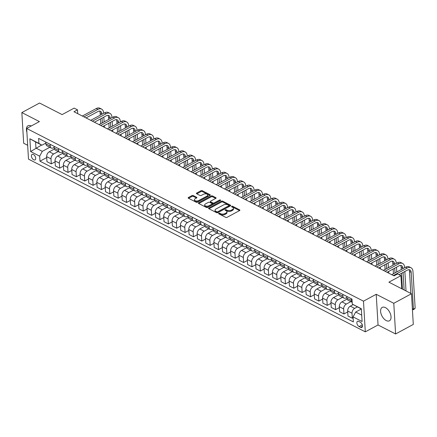 <?xml version="1.0" encoding="UTF-8"?>
<svg xmlns="http://www.w3.org/2000/svg" width="437" height="437" viewBox="0 0 437 437"><rect width="100%" height="100%" fill="white"/><g stroke="black" fill="none" stroke-linecap="round" stroke-linejoin="round"><path stroke-width="0.66" d="M218.779 213.283A0.672 0.35 -3.4 0 0 218.571 213.556A0.672 0.35 -3.4 0 0 218.751 213.78L225.732 217.358A0.956 0.503 -3.4 0 0 227.082 217.32L239.585 210.574A0.956 0.503 -3.4 0 0 239.886 210.181A0.956 0.503 -3.4 0 0 239.623 209.858L232.648 206.28A0.672 0.35 -3.4 0 0 231.703 206.308A0.672 0.35 -3.4 0 0 231.495 206.586A0.672 0.35 -3.4 0 0 231.676 206.81L232.577 207.269A3.064 1.606 -3.4 0 1 233.413 208.291A3.064 1.606 -3.4 0 1 232.457 209.547L231.413 210.11A3.064 1.606 -3.4 0 1 227.093 210.23L226.186 209.771A0.672 0.35 -3.4 0 0 225.241 209.798A0.672 0.35 -3.4 0 0 225.033 210.071A0.672 0.35 -3.4 0 0 225.213 210.295L226.115 210.754A3.064 1.606 -3.4 0 1 226.95 211.776A3.064 1.606 -3.4 0 1 225.995 213.032L224.951 213.595A3.064 1.606 -3.4 0 1 220.63 213.72L219.724 213.256A0.672 0.35 -3.4 0 0 218.779 213.283M386.21 320.556A7.604 4.299 -118.3 0 0 389.438 320.785A7.604 4.299 -118.3 0 0 390.607 314.427A7.604 4.299 -118.3 0 0 385.445 307.621A7.604 4.299 -118.3 0 0 382.217 307.397A7.604 4.299 -118.3 0 0 381.042 313.755A7.604 4.299 -118.3 0 0 386.21 320.556M33.72 159.8A3.119 1.764 -118.3 0 0 35.042 159.893A3.119 1.764 -118.3 0 0 35.523 157.287A3.119 1.764 -118.3 0 0 33.403 154.496A3.119 1.764 -118.3 0 0 32.081 154.403A3.119 1.764 -118.3 0 0 31.601 157.009A3.119 1.764 -118.3 0 0 33.72 159.8M193.301 195.574A0.956 0.503 -3.4 0 0 191.947 195.612L188.44 197.502A0.956 0.503 -3.4 0 0 188.139 197.895A0.956 0.503 -3.4 0 0 188.402 198.218L196.147 202.189A0.956 0.503 -3.4 0 0 197.502 202.151L210.006 195.405A0.956 0.503 -3.4 0 0 210.306 195.011A0.956 0.503 -3.4 0 0 210.044 194.694L202.298 190.718A0.956 0.503 -3.4 0 0 200.944 190.756L196.705 193.045A0.956 0.503 -3.4 0 0 196.41 193.438A0.956 0.503 -3.4 0 0 196.672 193.755L199.988 195.454A0.956 0.503 -3.4 0 0 201.337 195.415L203.44 194.285A2.562 1.344 -3.4 0 1 206.171 193.902A2.562 1.344 -3.4 0 1 207.75 195.033A2.562 1.344 -3.4 0 1 206.952 196.087L198.72 200.528A2.562 1.344 -3.4 0 1 195.989 200.911A2.562 1.344 -3.4 0 1 194.405 199.78A2.562 1.344 -3.4 0 1 195.208 198.726L196.579 197.983A0.956 0.503 -3.4 0 0 196.874 197.59A0.956 0.503 -3.4 0 0 196.617 197.273L193.301 195.574L193.351 196.404A0.956 0.503 -3.4 0 0 191.996 196.442L188.56 198.294M393.781 303.294L376.219 294.292L378.043 324.97L395.6 333.972L393.781 303.294L411.474 293.751L388.897 282.171L400.931 275.681L397.583 273.966L394.048 275.873L73.962 111.735L77.496 109.829L74.153 108.114L62.12 114.603L39.543 103.028L21.85 112.577L23.674 143.249L27.668 145.303M376.219 294.292L363.48 301.164L26.668 128.456L39.412 121.579L21.85 112.577M208.859 207.974A0.956 0.503 -3.4 0 0 208.564 208.367A0.956 0.503 -3.4 0 0 208.82 208.689L216.572 212.661A0.956 0.503 -3.4 0 0 217.921 212.622L230.425 205.876A0.956 0.503 -3.4 0 0 230.725 205.483A0.956 0.503 -3.4 0 0 230.463 205.166L222.717 201.189A0.956 0.503 -3.4 0 0 221.368 201.228L208.859 207.974L208.902 208.728M206.362 207.422L198.611 203.451A0.956 0.503 -3.4 0 1 198.349 203.134A0.956 0.503 -3.4 0 1 198.649 202.741L211.153 195.995A0.956 0.503 -3.4 0 1 212.508 195.956L215.823 197.655A0.956 0.503 -3.4 0 1 216.086 197.972A0.956 0.503 -3.4 0 1 215.785 198.365L210.71 201.102A0.956 0.503 -3.4 0 0 210.416 201.495A0.956 0.503 -3.4 0 0 210.672 201.812L212.874 202.943A0.956 0.503 -3.4 0 0 214.228 202.905L219.505 200.053A0.672 0.35 -3.4 0 1 220.221 199.955A0.672 0.35 -3.4 0 1 220.636 200.25A0.672 0.35 -3.4 0 1 220.423 200.528L207.712 207.389A0.956 0.503 -3.4 0 1 206.362 207.422M411.474 293.751L413.298 324.423L395.6 333.972M360.252 322.178L358.782 321.424A3.021 1.71 -118.3 0 0 357.499 321.332A3.021 1.71 -118.3 0 0 357.034 323.861A3.021 1.71 -118.3 0 0 359.088 326.565L360.558 327.318A3.021 1.71 -118.3 0 0 361.841 327.411A3.021 1.71 -118.3 0 0 362.306 324.882A3.021 1.71 -118.3 0 0 360.252 322.178M363.48 301.164L365.299 331.841L28.492 159.128L26.668 128.456M352.304 304.119L361.333 308.746L362.093 321.517L353.063 316.885L355.696 312.04L361.35 308.992L352.304 304.119L352.009 299.099L38.609 138.392L38.909 143.412L41.936 145.199L35.583 141.943L35.943 148.077L42.302 151.333L49.818 147.28M46.71 157.555L39.964 161.193L353.358 321.9L353.063 316.885M39.964 161.193L39.669 156.178L30.634 151.546L29.874 138.78L38.909 143.412M378.043 324.97L365.299 331.841M77.726 113.669L77.496 109.829M401.707 288.742L400.931 275.681M355.696 312.04L361.716 315.126M41.597 145.024L30.634 151.546M55.067 161.843L51.298 163.88L46.95 161.646L46.655 156.632A3.9 2.485 -62.9 0 1 49.288 151.786L54.423 149.017M51.298 163.88L50.998 158.86A3.9 2.485 -62.9 0 1 53.636 154.021L58.176 151.568M63.431 166.131L59.661 168.169L55.313 165.934L55.013 160.92A3.9 2.485 -62.9 0 1 57.646 156.075L62.786 153.305M59.661 168.169L59.361 163.148A3.9 2.485 -62.9 0 1 61.994 158.309L66.539 155.856M71.794 170.419L68.025 172.451L63.676 170.222L63.376 165.208A3.9 2.485 -62.9 0 1 66.009 160.363L71.149 157.593M68.025 172.451L67.724 167.437A3.9 2.485 -62.9 0 1 70.357 162.591L74.902 160.144M80.157 174.707L76.382 176.739L72.034 174.51L71.739 169.496A3.9 2.485 -62.9 0 1 74.372 164.651L79.507 161.881M76.382 176.739L76.087 171.725A3.9 2.485 -62.9 0 1 78.72 166.879L83.265 164.432M88.514 178.995L84.745 181.027L80.397 178.799L80.097 173.784A3.9 2.485 -62.9 0 1 82.735 168.939L87.87 166.169M84.745 181.027L84.445 176.013A3.9 2.485 -62.9 0 1 87.083 171.167L91.623 168.72M96.877 183.283L93.108 185.315L88.76 183.087L88.46 178.072A3.9 2.485 -62.9 0 1 91.093 173.227L96.233 170.457M93.108 185.315L92.808 180.301A3.9 2.485 -62.9 0 1 95.441 175.456L99.986 173.008M105.241 187.571L101.471 189.603L97.123 187.375L96.823 182.36A3.9 2.485 -62.9 0 1 99.456 177.515L104.596 174.745M101.471 189.603L101.171 184.589A3.9 2.485 -62.9 0 1 103.804 179.744L108.349 177.296M113.604 191.859L109.829 193.891L105.481 191.663L105.186 186.648A3.9 2.485 -62.9 0 1 107.819 181.803L112.954 179.033M109.829 193.891L109.534 188.877A3.9 2.485 -62.9 0 1 112.167 184.032L116.712 181.584M121.961 196.147L118.192 198.18L113.844 195.951L113.544 190.936A3.9 2.485 -62.9 0 1 116.182 186.091L121.317 183.322M118.192 198.18L117.892 193.165A3.9 2.485 -62.9 0 1 120.53 188.32L125.069 185.872M130.324 200.436L126.555 202.468L122.207 200.239L121.907 195.224A3.9 2.485 -62.9 0 1 124.54 190.379L129.68 187.61M126.555 202.468L126.255 197.453A3.9 2.485 -62.9 0 1 128.888 192.608L133.432 190.155M138.687 204.724L134.918 206.756L130.57 204.527L130.27 199.512A3.9 2.485 -62.9 0 1 132.903 194.667L138.043 191.898M134.918 206.756L134.618 201.741A3.9 2.485 -62.9 0 1 137.251 196.896L141.796 194.443M147.05 209.012L143.276 211.044L138.928 208.815L138.633 203.8A3.9 2.485 -62.9 0 1 141.266 198.955L146.4 196.186M143.276 211.044L142.981 206.029A3.9 2.485 -62.9 0 1 145.614 201.184L150.159 198.731M155.408 213.3L151.639 215.332L147.291 213.103L146.99 208.088A3.9 2.485 -62.9 0 1 149.629 203.243L154.764 200.468M151.639 215.332L151.339 210.317A3.9 2.485 -62.9 0 1 153.977 205.472L158.516 203.019M163.771 217.588L160.002 219.62L155.654 217.391L155.353 212.371A3.9 2.485 -62.9 0 1 157.986 207.531L163.127 204.756M160.002 219.62L159.702 214.605A3.9 2.485 -62.9 0 1 162.335 209.76L166.879 207.307M172.134 221.87L168.365 223.908L164.017 221.679L163.717 216.659A3.9 2.485 -62.9 0 1 166.35 211.819L171.49 209.044M168.365 223.908L168.065 218.893A3.9 2.485 -62.9 0 1 170.698 214.048L175.242 211.595M180.492 226.158L176.723 228.196L172.375 225.967L172.08 220.947A3.9 2.485 -62.9 0 1 174.713 216.107L179.847 213.332M176.723 228.196L176.428 223.181A3.9 2.485 -62.9 0 1 179.061 218.336L183.6 215.883M188.855 230.446L185.086 232.484L180.738 230.255L180.437 225.235A3.9 2.485 -62.9 0 1 183.076 220.395L188.21 217.621M185.086 232.484L184.785 227.469A3.9 2.485 -62.9 0 1 187.424 222.624L191.963 220.172M197.218 234.735L193.449 236.772L189.101 234.543L188.8 229.523A3.9 2.485 -62.9 0 1 191.433 224.684L196.574 221.909M193.449 236.772L193.149 231.752A3.9 2.485 -62.9 0 1 195.781 226.912L200.326 224.46M205.581 239.023L201.807 241.06L197.464 238.826L197.163 233.811A3.9 2.485 -62.9 0 1 199.796 228.966L204.931 226.197M201.807 241.06L201.512 236.04A3.9 2.485 -62.9 0 1 204.145 231.2L208.689 228.748M213.939 243.311L210.17 245.348L205.822 243.114L205.527 238.099A3.9 2.485 -62.9 0 1 208.159 233.254L213.294 230.485M210.17 245.348L209.875 240.328A3.9 2.485 -62.9 0 1 212.508 235.488L217.047 233.036M222.302 247.599L218.533 249.636L214.185 247.402L213.884 242.388A3.9 2.485 -62.9 0 1 216.523 237.542L221.657 234.773M218.533 249.636L218.232 244.616A3.9 2.485 -62.9 0 1 220.871 239.776L225.41 237.324M230.665 251.887L226.896 253.924L222.548 251.69L222.247 246.676A3.9 2.485 -62.9 0 1 224.88 241.83L230.02 239.061M226.896 253.924L226.595 248.904A3.9 2.485 -62.9 0 1 229.228 244.065L233.773 241.612M239.028 256.175L235.253 258.207L230.905 255.978L230.61 250.964A3.9 2.485 -62.9 0 1 233.243 246.118L238.378 243.349M235.253 258.207L234.959 253.192A3.9 2.485 -62.9 0 1 237.591 248.347L242.136 245.9M247.386 260.463L243.617 262.495L239.268 260.266L238.973 255.252A3.9 2.485 -62.9 0 1 241.606 250.406L246.741 247.637M243.617 262.495L243.322 257.48A3.9 2.485 -62.9 0 1 245.955 252.635L250.494 250.188M255.749 264.751L251.98 266.783L247.632 264.554L247.331 259.54A3.9 2.485 -62.9 0 1 249.969 254.695L255.104 251.925M251.98 266.783L251.679 261.768A3.9 2.485 -62.9 0 1 254.318 256.923L258.857 254.476M264.112 269.039L260.343 271.071L255.995 268.842L255.694 263.828A3.9 2.485 -62.9 0 1 258.327 258.983L263.467 256.213M260.343 271.071L260.042 266.057A3.9 2.485 -62.9 0 1 262.675 261.211L267.22 258.764M272.475 273.327L268.7 275.359L264.352 273.13L264.057 268.116A3.9 2.485 -62.9 0 1 266.69 263.271L271.825 260.501M268.7 275.359L268.405 270.345A3.9 2.485 -62.9 0 1 271.038 265.499L275.583 263.052M280.833 277.615L277.063 279.647L272.715 277.419L272.42 272.404A3.9 2.485 -62.9 0 1 275.053 267.559L280.188 264.789M277.063 279.647L276.768 274.633A3.9 2.485 -62.9 0 1 279.401 269.787L283.941 267.34M289.196 281.903L285.427 283.935L281.078 281.707L280.778 276.692A3.9 2.485 -62.9 0 1 283.416 271.847L288.551 269.077M285.427 283.935L285.126 278.921A3.9 2.485 -62.9 0 1 287.764 274.075L292.304 271.623M297.559 286.191L293.79 288.223L289.441 285.995L289.141 280.98A3.9 2.485 -62.9 0 1 291.774 276.135L296.914 273.365M293.79 288.223L293.489 283.209A3.9 2.485 -62.9 0 1 296.122 278.364L300.667 275.911M305.922 290.479L302.147 292.511L297.799 290.283L297.504 285.268A3.9 2.485 -62.9 0 1 300.137 280.423L305.272 277.653M302.147 292.511L301.852 287.497A3.9 2.485 -62.9 0 1 304.485 282.652L309.03 280.199M314.279 294.767L310.51 296.799L306.162 294.571L305.867 289.556A3.9 2.485 -62.9 0 1 308.5 284.711L313.635 281.936M310.51 296.799L310.215 291.785A3.9 2.485 -62.9 0 1 312.848 286.94L317.388 284.487M322.643 299.055L318.873 301.088L314.525 298.859L314.225 293.844A3.9 2.485 -62.9 0 1 316.863 288.999L321.998 286.224M318.873 301.088L318.573 296.073A3.9 2.485 -62.9 0 1 321.211 291.228L325.751 288.775M331.006 303.338L327.237 305.376L322.888 303.147L322.588 298.127A3.9 2.485 -62.9 0 1 325.221 293.287L330.361 290.512M327.237 305.376L326.936 300.361A3.9 2.485 -62.9 0 1 329.569 295.516L334.114 293.063M339.369 307.626L335.594 309.664L331.246 307.435L330.951 302.415A3.9 2.485 -62.9 0 1 333.584 297.575L338.719 294.8M335.594 309.664L335.299 304.649A3.9 2.485 -62.9 0 1 337.932 299.804L342.477 297.351M347.726 311.914L343.957 313.952L339.609 311.723L339.314 306.703A3.9 2.485 -62.9 0 1 341.947 301.863L347.082 299.088M343.957 313.952L343.662 308.937A3.9 2.485 -62.9 0 1 346.295 304.092L350.835 301.639M353.118 317.808L352.32 318.24L347.972 316.011L347.672 310.991A3.9 2.485 -62.9 0 1 350.31 306.151L353.151 304.616M352.32 318.24L352.02 313.225A3.9 2.485 -62.9 0 1 354.658 308.38L357.335 306.932M346.869 297.45L345.929 297.958A3.9 2.485 -62.9 0 1 343.952 298.11A3.9 2.485 -62.9 0 1 342.903 296.166L342.794 294.38M338.506 293.161L337.566 293.669A3.9 2.485 -62.9 0 1 335.589 293.822A3.9 2.485 -62.9 0 1 334.54 291.878L334.436 290.092M330.148 288.873L329.208 289.381A3.9 2.485 -62.9 0 1 327.231 289.534A3.9 2.485 -62.9 0 1 326.177 287.59L326.073 285.803M321.785 284.585L320.845 285.093A3.9 2.485 -62.9 0 1 318.868 285.246A3.9 2.485 -62.9 0 1 317.819 283.302L317.71 281.515M313.422 280.297L312.482 280.805A3.9 2.485 -62.9 0 1 310.505 280.958A3.9 2.485 -62.9 0 1 309.456 279.014L309.347 277.227M305.059 276.009L304.119 276.517A3.9 2.485 -62.9 0 1 302.147 276.67A3.9 2.485 -62.9 0 1 301.093 274.726L300.989 272.939M296.701 271.721L295.762 272.229A3.9 2.485 -62.9 0 1 293.784 272.382A3.9 2.485 -62.9 0 1 292.73 270.437L292.626 268.651M288.338 267.433L287.399 267.941A3.9 2.485 -62.9 0 1 285.421 268.094A3.9 2.485 -62.9 0 1 284.372 266.155L284.263 264.363M279.975 263.145L279.035 263.653A3.9 2.485 -62.9 0 1 277.058 263.806A3.9 2.485 -62.9 0 1 276.009 261.867L275.9 260.075M271.612 258.857L270.672 259.365A3.9 2.485 -62.9 0 1 268.7 259.518A3.9 2.485 -62.9 0 1 267.646 257.579L267.542 255.787M263.254 254.569L262.315 255.077A3.9 2.485 -62.9 0 1 260.337 255.23A3.9 2.485 -62.9 0 1 259.283 253.291L259.179 251.499M254.891 250.281L253.952 250.789A3.9 2.485 -62.9 0 1 251.974 250.942A3.9 2.485 -62.9 0 1 250.925 249.003L250.816 247.211M246.528 245.993L245.589 246.501A3.9 2.485 -62.9 0 1 243.611 246.659A3.9 2.485 -62.9 0 1 242.562 244.715L242.453 242.923M238.165 241.71L237.225 242.213A3.9 2.485 -62.9 0 1 235.253 242.371A3.9 2.485 -62.9 0 1 234.199 240.426L234.095 238.635M229.807 237.422L228.868 237.925A3.9 2.485 -62.9 0 1 226.89 238.083A3.9 2.485 -62.9 0 1 225.836 236.138L225.732 234.347M221.444 233.134L220.505 233.637A3.9 2.485 -62.9 0 1 218.527 233.795A3.9 2.485 -62.9 0 1 217.479 231.85L217.369 230.059M213.081 228.846L212.142 229.349A3.9 2.485 -62.9 0 1 210.164 229.507A3.9 2.485 -62.9 0 1 209.115 227.562L209.006 225.771M204.718 224.558L203.779 225.066A3.9 2.485 -62.9 0 1 201.807 225.219A3.9 2.485 -62.9 0 1 200.752 223.274L200.649 221.483M196.36 220.27L195.421 220.778A3.9 2.485 -62.9 0 1 193.444 220.931A3.9 2.485 -62.9 0 1 192.389 218.986L192.285 217.2M187.997 215.982L187.058 216.49A3.9 2.485 -62.9 0 1 185.08 216.643A3.9 2.485 -62.9 0 1 184.032 214.698L183.922 212.912M179.634 211.694L178.695 212.202A3.9 2.485 -62.9 0 1 176.717 212.355A3.9 2.485 -62.9 0 1 175.669 210.41L175.559 208.624M171.271 207.406L170.332 207.914A3.9 2.485 -62.9 0 1 168.36 208.067A3.9 2.485 -62.9 0 1 167.305 206.122L167.202 204.336M162.914 203.118L161.974 203.626A3.9 2.485 -62.9 0 1 159.997 203.779A3.9 2.485 -62.9 0 1 158.942 201.834L158.839 200.048M154.551 198.83L153.611 199.338A3.9 2.485 -62.9 0 1 151.634 199.49A3.9 2.485 -62.9 0 1 150.585 197.546L150.475 195.76M146.187 194.541L145.248 195.049A3.9 2.485 -62.9 0 1 143.27 195.202A3.9 2.485 -62.9 0 1 142.222 193.258L142.112 191.472M137.824 190.253L136.885 190.761A3.9 2.485 -62.9 0 1 134.913 190.914A3.9 2.485 -62.9 0 1 133.859 188.97L133.755 187.183M129.467 185.965L128.527 186.473A3.9 2.485 -62.9 0 1 126.55 186.626A3.9 2.485 -62.9 0 1 125.495 184.682L125.392 182.895M121.104 181.677L120.164 182.185A3.9 2.485 -62.9 0 1 118.187 182.338A3.9 2.485 -62.9 0 1 117.138 180.399L117.029 178.607M112.741 177.389L111.801 177.897A3.9 2.485 -62.9 0 1 109.824 178.05A3.9 2.485 -62.9 0 1 108.775 176.111L108.666 174.319M104.377 173.101L103.438 173.609A3.9 2.485 -62.9 0 1 101.466 173.762A3.9 2.485 -62.9 0 1 100.412 171.823L100.308 170.031M96.02 168.813L95.08 169.321A3.9 2.485 -62.9 0 1 93.103 169.474A3.9 2.485 -62.9 0 1 92.049 167.535L91.945 165.743M87.657 164.525L86.717 165.033A3.9 2.485 -62.9 0 1 84.74 165.186A3.9 2.485 -62.9 0 1 83.691 163.247L83.582 161.455M79.294 160.237L78.354 160.745A3.9 2.485 -62.9 0 1 76.377 160.903A3.9 2.485 -62.9 0 1 75.328 158.959L75.219 157.167M70.931 155.954L69.991 156.457A3.9 2.485 -62.9 0 1 68.019 156.615A3.9 2.485 -62.9 0 1 66.965 154.671L66.861 152.879M62.573 151.666L61.633 152.169A3.9 2.485 -62.9 0 1 59.656 152.327A3.9 2.485 -62.9 0 1 58.602 150.383L58.498 148.591M54.21 147.378L53.27 147.881A3.9 2.485 -62.9 0 1 51.293 148.039A3.9 2.485 -62.9 0 1 50.244 146.095L50.135 144.303M45.847 143.09L41.936 145.199M352.2 302.333A3.9 2.485 -62.9 0 1 351.266 300.454L351.157 298.668M352.2 302.338L347.967 300.17A3.9 2.485 -62.9 0 1 346.918 298.225L346.809 296.433M343.952 298.11L339.604 295.882A3.9 2.485 -62.9 0 1 338.555 293.937L338.446 292.145M335.589 293.822L331.246 291.594A3.9 2.485 -62.9 0 1 330.192 289.649L330.088 287.857M327.231 289.534L322.883 287.306A3.9 2.485 -62.9 0 1 321.829 285.361L321.725 283.575M318.868 285.246L314.52 283.018A3.9 2.485 -62.9 0 1 313.471 281.073L313.362 279.287M310.505 280.958L306.157 278.73A3.9 2.485 -62.9 0 1 305.108 276.785L304.999 274.999M302.147 276.67L297.799 274.441A3.9 2.485 -62.9 0 1 296.745 272.497L296.641 270.711M293.784 272.382L289.436 270.153A3.9 2.485 -62.9 0 1 288.382 268.209L288.278 266.423M285.421 268.094L281.073 265.865A3.9 2.485 -62.9 0 1 280.024 263.921L279.915 262.134M277.058 263.806L272.71 261.577A3.9 2.485 -62.9 0 1 271.661 259.633L271.552 257.846M268.7 259.518L264.352 257.289A3.9 2.485 -62.9 0 1 263.298 255.345L263.194 253.558M260.337 255.23L255.989 253.001A3.9 2.485 -62.9 0 1 254.935 251.062L254.831 249.27M251.974 250.942L247.626 248.713A3.9 2.485 -62.9 0 1 246.577 246.774L246.468 244.982M243.611 246.659L239.263 244.425A3.9 2.485 -62.9 0 1 238.214 242.486L238.105 240.694M235.253 242.371L230.905 240.137A3.9 2.485 -62.9 0 1 229.851 238.198L229.747 236.406M226.89 238.083L222.542 235.849A3.9 2.485 -62.9 0 1 221.488 233.91L221.384 232.118M218.527 233.795L214.179 231.566A3.9 2.485 -62.9 0 1 213.13 229.622L213.021 227.83M210.164 229.507L205.816 227.278A3.9 2.485 -62.9 0 1 204.767 225.334L204.658 223.542M201.807 225.219L197.458 222.99A3.9 2.485 -62.9 0 1 196.404 221.046L196.3 219.254M193.444 220.931L189.095 218.702A3.9 2.485 -62.9 0 1 188.041 216.757L187.937 214.966M185.08 216.643L180.732 214.414A3.9 2.485 -62.9 0 1 179.683 212.469L179.574 210.678M176.717 212.355L172.369 210.126A3.9 2.485 -62.9 0 1 171.32 208.181L171.211 206.39M168.36 208.067L164.012 205.838A3.9 2.485 -62.9 0 1 162.957 203.893L162.854 202.107M159.997 203.779L155.648 201.55A3.9 2.485 -62.9 0 1 154.594 199.605L154.49 197.819M151.634 199.49L147.285 197.262A3.9 2.485 -62.9 0 1 146.237 195.317L146.127 193.531M143.27 195.202L138.922 192.974A3.9 2.485 -62.9 0 1 137.874 191.029L137.764 189.243M134.913 190.914L130.565 188.686A3.9 2.485 -62.9 0 1 129.51 186.741L129.407 184.955M126.55 186.626L122.202 184.398A3.9 2.485 -62.9 0 1 121.147 182.453L121.044 180.667M118.187 182.338L113.839 180.11A3.9 2.485 -62.9 0 1 112.79 178.165L112.68 176.379M109.824 178.05L105.475 175.821A3.9 2.485 -62.9 0 1 104.427 173.877L104.317 172.091M101.466 173.762L97.118 171.533A3.9 2.485 -62.9 0 1 96.064 169.589L95.96 167.803M93.103 169.474L88.755 167.245A3.9 2.485 -62.9 0 1 87.7 165.306L87.597 163.514M84.74 165.186L80.392 162.957A3.9 2.485 -62.9 0 1 79.343 161.018L79.234 159.226M76.377 160.903L72.029 158.669A3.9 2.485 -62.9 0 1 70.98 156.73L70.87 154.938M68.019 156.615L63.671 154.381A3.9 2.485 -62.9 0 1 62.617 152.442L62.513 150.65M59.656 152.327L55.308 150.093A3.9 2.485 -62.9 0 1 54.254 148.154L54.15 146.362M51.293 148.039L46.945 145.811A3.9 2.485 -62.9 0 1 45.896 143.866L45.787 142.074M42.302 151.333L39.669 156.178M29.874 138.78L35.583 141.943M31.235 125.987A7.604 4.299 -118.3 0 0 28.012 125.763A7.604 4.299 -118.3 0 0 26.897 132.296M219.188 214.004A0.672 0.35 -3.4 0 1 219.773 214.086L220.68 214.545A3.064 1.606 -3.4 0 0 225 214.425L224.951 213.595M226.95 211.776L227 212.606A3.064 1.606 -3.4 0 1 226.044 213.862L225 214.425M233.413 208.291L233.462 209.115A3.064 1.606 -3.4 0 1 232.506 210.377L231.463 210.94A3.064 1.606 -3.4 0 1 227.142 211.06L226.235 210.596A0.672 0.35 -3.4 0 0 225.65 210.519M239.52 210.607L232.697 207.111A0.672 0.35 -3.4 0 0 232.113 207.029M230.359 205.914L222.766 202.02A0.956 0.503 -3.4 0 0 221.417 202.058L208.979 208.766M216.823 211.765A0.672 0.35 -3.4 0 0 217.768 211.737L228.742 205.816A0.672 0.35 -3.4 0 0 228.955 205.543A0.672 0.35 -3.4 0 0 228.77 205.319L227.819 204.827A3.064 1.606 -3.4 0 0 223.493 204.953L215.993 209.001A3.064 1.606 -3.4 0 0 215.031 210.257A3.064 1.606 -3.4 0 0 215.867 211.279L216.823 211.765L216.872 212.595A0.672 0.35 -3.4 0 0 217.817 212.568L217.768 211.737M228.955 205.543L229.004 206.368A0.672 0.35 -3.4 0 1 228.791 206.646L217.817 212.568M215.031 210.257L215.086 211.087A3.064 1.606 -3.4 0 0 215.916 212.109L215.867 211.279M216.872 212.595L215.916 212.109M198.769 203.533L211.202 196.819L211.153 195.995M215.714 198.403L212.557 196.787A0.956 0.503 -3.4 0 0 211.202 196.819M210.416 201.495L210.465 202.326A0.956 0.503 -3.4 0 0 210.721 202.642L212.923 203.773A0.956 0.503 -3.4 0 0 214.277 203.735L219.554 200.883L219.505 200.053M219.969 200.769A0.672 0.35 -3.4 0 0 219.554 200.883M205.45 203.942A2.562 1.344 -3.4 0 0 204.653 204.997A2.562 1.344 -3.4 0 0 206.231 206.127A2.562 1.344 -3.4 0 0 208.962 205.745L211.863 204.177A0.956 0.503 -3.4 0 0 212.163 203.784A0.956 0.503 -3.4 0 0 211.901 203.467L209.7 202.342A0.956 0.503 -3.4 0 0 208.351 202.38L205.45 203.942M204.653 204.997L204.702 205.822A2.562 1.344 -3.4 0 0 206.28 206.958A2.562 1.344 -3.4 0 0 209.012 206.575L208.962 205.745M212.163 203.784L212.213 204.614A0.956 0.503 -3.4 0 1 211.912 205.008L209.012 206.575M196.508 198.021L193.351 196.404M194.405 199.78L194.454 200.605A2.562 1.344 -3.4 0 0 196.038 201.741A2.562 1.344 -3.4 0 0 198.769 201.359L198.72 200.528M207.75 195.033L207.799 195.863A2.562 1.344 -3.4 0 1 207.001 196.912L198.769 201.359M209.935 195.443L202.347 191.548A0.956 0.503 -3.4 0 0 200.993 191.586L196.825 193.837M412.359 308.686L413.38 309.205L415.15 308.254L412.96 271.399A7.314 4.66 117.1 0 0 410.988 267.755A7.314 4.66 117.1 0 0 407.284 268.045L393.393 275.539M410.988 267.755L409.316 266.898A7.314 4.66 117.1 0 0 405.612 267.187L391.721 274.682M398.965 274.671L407.404 270.115A4.878 3.103 -62.9 0 1 409.879 269.924A4.878 3.103 -62.9 0 1 411.19 272.355L413.473 309.74L412.381 308.992M408.934 269.7A4.878 3.103 -62.9 0 1 409.518 271.497L410.818 293.413M415.15 308.254L413.473 309.74M404.635 267.712L404.596 267.111A7.314 4.66 117.1 0 0 402.63 263.467A7.314 4.66 117.1 0 0 398.921 263.757L385.03 271.251M402.63 263.467L400.953 262.61A7.314 4.66 117.1 0 0 397.249 262.899L383.358 270.394M387.062 272.295L399.047 265.833A4.878 3.103 -62.9 0 1 401.516 265.636A4.878 3.103 -62.9 0 1 402.832 268.067L402.865 268.668M400.576 265.412A4.878 3.103 -62.9 0 1 401.155 267.209L401.292 269.514M401.521 273.294L402.461 289.125M403.089 272.448L404.132 289.982M406.017 290.949L404.859 271.492M396.272 263.424L396.239 262.823A7.314 4.66 117.1 0 0 394.267 259.179A7.314 4.66 117.1 0 0 390.558 259.469L376.672 266.963M394.267 259.179L392.595 258.322A7.314 4.66 117.1 0 0 388.886 258.611L374.995 266.106M378.704 268.007L390.683 261.545A4.878 3.103 -62.9 0 1 393.153 261.348A4.878 3.103 -62.9 0 1 394.469 263.779L394.502 264.38M392.213 261.124A4.878 3.103 -62.9 0 1 392.797 262.921L392.934 265.226M393.158 269.006L393.437 273.753M394.726 268.16L395.01 272.906M396.78 271.951L396.496 267.204M387.909 259.141L387.876 258.535A7.314 4.66 117.1 0 0 385.904 254.891A7.314 4.66 117.1 0 0 382.2 255.181L368.309 262.675M385.904 254.891L384.232 254.034A7.314 4.66 117.1 0 0 380.523 254.323L366.638 261.818M370.341 263.719L382.32 257.256A4.878 3.103 -62.9 0 1 384.789 257.06A4.878 3.103 -62.9 0 1 386.106 259.491L386.144 260.091M383.85 256.836A4.878 3.103 -62.9 0 1 384.434 258.633L384.571 260.938M384.795 264.718L385.079 269.465M386.368 263.872L386.647 268.618M388.744 273.158L388.64 271.443M388.417 267.663L388.138 262.916M379.551 254.853L379.513 254.247A7.314 4.66 117.1 0 0 377.541 250.603A7.314 4.66 117.1 0 0 373.837 250.893L359.946 258.387M377.541 250.603L375.869 249.745A7.314 4.66 117.1 0 0 372.166 250.035L358.274 257.53M361.978 259.431L373.957 252.968A4.878 3.103 -62.9 0 1 376.432 252.772A4.878 3.103 -62.9 0 1 377.743 255.203L377.781 255.803M375.487 252.548A4.878 3.103 -62.9 0 1 376.071 254.345L376.208 256.656M376.432 260.43L376.716 265.177M378.005 259.583L378.289 264.33M380.381 268.87L380.283 267.154M380.053 263.374L379.775 258.628M371.188 250.565L371.15 249.959A7.314 4.66 117.1 0 0 369.183 246.315A7.314 4.66 117.1 0 0 365.474 246.605L351.583 254.099M369.183 246.315L367.506 245.457A7.314 4.66 117.1 0 0 363.803 245.747L349.911 253.242M353.615 255.142L365.6 248.68A4.878 3.103 -62.9 0 1 368.069 248.484A4.878 3.103 -62.9 0 1 369.385 250.914L369.418 251.515M367.129 248.26A4.878 3.103 -62.9 0 1 367.708 250.057L367.845 252.368M368.074 256.142L368.353 260.889M369.642 255.295L369.926 260.042M372.018 264.582L371.92 262.866M371.696 259.086L371.412 254.339M362.825 246.277L362.792 245.67A7.314 4.66 117.1 0 0 360.82 242.027A7.314 4.66 117.1 0 0 357.111 242.317L343.225 249.811M360.82 242.027L359.148 241.169A7.314 4.66 117.1 0 0 355.439 241.459L341.548 248.953M345.257 250.854L357.237 244.392A4.878 3.103 -62.9 0 1 359.706 244.196A4.878 3.103 -62.9 0 1 361.022 246.626L361.055 247.227M358.766 243.972A4.878 3.103 -62.9 0 1 359.351 245.769L359.487 248.079M359.711 251.854L359.99 256.601M361.279 251.007L361.563 255.754M363.66 260.294L363.557 258.578M363.333 254.798L363.049 250.051M354.467 241.989L354.429 241.382A7.314 4.66 117.1 0 0 352.457 237.739A7.314 4.66 117.1 0 0 348.753 238.028L334.862 245.523M352.457 237.739L350.785 236.881A7.314 4.66 117.1 0 0 347.076 237.171L333.191 244.665M336.894 246.566L348.873 240.104A4.878 3.103 -62.9 0 1 351.343 239.908A4.878 3.103 -62.9 0 1 352.659 242.338L352.697 242.939M350.403 239.684A4.878 3.103 -62.9 0 1 350.987 241.481L351.124 243.791M351.348 247.566L351.632 252.313M352.921 246.719L353.2 251.466M355.297 256.006L355.194 254.29M354.97 250.516L354.691 245.763M346.104 237.701L346.066 237.094A7.314 4.66 117.1 0 0 344.094 233.451A7.314 4.66 117.1 0 0 340.39 233.74L326.499 241.235M344.094 233.451L342.422 232.593A7.314 4.66 117.1 0 0 338.719 232.883L324.828 240.377M328.531 242.278L340.51 235.816A4.878 3.103 -62.9 0 1 342.985 235.625A4.878 3.103 -62.9 0 1 344.296 238.05L344.334 238.657M342.045 235.396A4.878 3.103 -62.9 0 1 342.624 237.193L342.761 239.503M342.985 243.278L343.269 248.03M344.558 242.431L344.842 247.178M346.934 251.717L346.836 250.002M346.607 246.228L346.328 241.475M337.741 233.413L337.703 232.806A7.314 4.66 117.1 0 0 335.736 229.163A7.314 4.66 117.1 0 0 332.027 229.452L318.136 236.947M335.736 229.163L334.059 228.305A7.314 4.66 117.1 0 0 330.356 228.595L316.464 236.089M320.168 237.99L332.153 231.528A4.878 3.103 -62.9 0 1 334.622 231.337A4.878 3.103 -62.9 0 1 335.938 233.762L335.971 234.369M333.682 231.107A4.878 3.103 -62.9 0 1 334.261 232.905L334.398 235.215M334.627 238.99L334.906 243.742M336.195 238.143L336.479 242.89M338.571 247.429L338.473 245.714M338.249 241.94L337.965 237.187M329.378 229.125L329.345 228.524A7.314 4.66 117.1 0 0 327.373 224.88A7.314 4.66 117.1 0 0 323.664 225.17L309.778 232.659M327.373 224.88L325.702 224.023A7.314 4.66 117.1 0 0 321.993 224.312L308.101 231.801M311.81 233.702L323.79 227.24A4.878 3.103 -62.9 0 1 326.259 227.049A4.878 3.103 -62.9 0 1 327.575 229.474L327.608 230.081M325.319 226.819A4.878 3.103 -62.9 0 1 325.904 228.617L326.04 230.927M326.264 234.702L326.543 239.454M327.832 233.855L328.116 238.602M330.214 243.141L330.11 241.426M329.886 237.652L329.602 232.899M321.02 224.837L320.982 224.236A7.314 4.66 117.1 0 0 319.01 220.592A7.314 4.66 117.1 0 0 315.306 220.882L301.415 228.371M319.01 220.592L317.338 219.735A7.314 4.66 117.1 0 0 313.629 220.024L299.744 227.519M303.447 229.414L315.427 222.952A4.878 3.103 -62.9 0 1 317.896 222.761A4.878 3.103 -62.9 0 1 319.212 225.186L319.25 225.792M316.956 222.531A4.878 3.103 -62.9 0 1 317.541 224.328L317.677 226.639M317.901 230.414L318.185 235.166M319.474 229.567L319.753 234.319M321.851 238.853L321.747 237.138M321.523 233.363L321.244 228.617M312.657 220.548L312.619 219.948A7.314 4.66 117.1 0 0 310.647 216.304A7.314 4.66 117.1 0 0 306.943 216.594L293.052 224.088M310.647 216.304L308.975 215.446A7.314 4.66 117.1 0 0 305.272 215.736L291.381 223.231M295.084 225.126L307.064 218.664A4.878 3.103 -62.9 0 1 309.538 218.473A4.878 3.103 -62.9 0 1 310.849 220.898L310.887 221.504M308.598 218.243A4.878 3.103 -62.9 0 1 309.178 220.04L309.314 222.351M309.538 226.131L309.822 230.878M311.111 225.279L311.395 230.031M313.487 234.565L313.389 232.85M313.165 229.075L312.881 224.328M304.294 216.26L304.256 215.66A7.314 4.66 117.1 0 0 302.289 212.016A7.314 4.66 117.1 0 0 298.58 212.306L284.689 219.8M302.289 212.016L300.612 211.158A7.314 4.66 117.1 0 0 296.909 211.448L283.018 218.942M286.721 220.838L298.706 214.376A4.878 3.103 -62.9 0 1 301.175 214.185A4.878 3.103 -62.9 0 1 302.491 216.61L302.524 217.216M300.235 213.961A4.878 3.103 -62.9 0 1 300.814 215.752L300.951 218.063M301.18 221.843L301.459 226.59M302.748 220.991L303.032 225.743M305.124 230.277L305.026 228.562M304.802 224.787L304.518 220.04M295.931 211.972L295.898 211.371A7.314 4.66 117.1 0 0 293.926 207.728A7.314 4.66 117.1 0 0 290.217 208.017L276.331 215.512M293.926 207.728L292.255 206.87A7.314 4.66 117.1 0 0 288.546 207.16L274.654 214.654M278.364 216.55L290.343 210.088A4.878 3.103 -62.9 0 1 292.812 209.897A4.878 3.103 -62.9 0 1 294.128 212.327L294.161 212.928M291.872 209.673A4.878 3.103 -62.9 0 1 292.457 211.47L292.593 213.775M292.817 217.555L293.096 222.302M294.385 216.703L294.669 221.455M296.767 225.989L296.663 224.274M296.439 220.499L296.155 215.752M287.573 207.684L287.535 207.083A7.314 4.66 117.1 0 0 285.563 203.44A7.314 4.66 117.1 0 0 281.86 203.729L267.968 211.224M285.563 203.44L283.892 202.582A7.314 4.66 117.1 0 0 280.183 202.872L266.297 210.366M270 212.267L281.98 205.8A4.878 3.103 -62.9 0 1 284.449 205.608A4.878 3.103 -62.9 0 1 285.765 208.039L285.803 208.64M283.509 205.385A4.878 3.103 -62.9 0 1 284.094 207.182L284.23 209.487M284.454 213.267L284.738 218.014M286.027 212.415L286.306 217.167M288.404 221.701L288.3 219.991M288.076 216.211L287.797 211.464M279.21 203.396L279.172 202.795A7.314 4.66 117.1 0 0 277.2 199.152A7.314 4.66 117.1 0 0 273.496 199.441L259.605 206.936M277.2 199.152L275.529 198.294A7.314 4.66 117.1 0 0 271.825 198.584L257.934 206.078M261.637 207.979L273.617 201.512A4.878 3.103 -62.9 0 1 276.091 201.32A4.878 3.103 -62.9 0 1 277.402 203.751L277.44 204.352M275.152 201.096A4.878 3.103 -62.9 0 1 275.731 202.894L275.867 205.199M276.091 208.979L276.375 213.726M277.664 208.132L277.948 212.879M280.041 217.413L279.942 215.703M279.718 211.923L279.434 207.176M270.847 199.108L270.809 198.507A7.314 4.66 117.1 0 0 268.842 194.864A7.314 4.66 117.1 0 0 265.133 195.153L251.242 202.648M268.842 194.864L267.165 194.006A7.314 4.66 117.1 0 0 263.462 194.296L249.571 201.79M253.274 203.691L265.259 197.224A4.878 3.103 -62.9 0 1 267.728 197.032A4.878 3.103 -62.9 0 1 269.045 199.463L269.077 200.064M266.788 196.808A4.878 3.103 -62.9 0 1 267.368 198.606L267.51 200.911M267.734 204.691L268.012 209.438M269.301 203.844L269.585 208.591M271.677 213.125L271.579 211.415M271.355 207.635L271.071 202.888M262.484 194.82L262.451 194.219A7.314 4.66 117.1 0 0 260.479 190.576A7.314 4.66 117.1 0 0 256.77 190.865L242.885 198.36M260.479 190.576L258.808 189.718A7.314 4.66 117.1 0 0 255.099 190.008L241.208 197.502M244.917 199.403L256.896 192.935A4.878 3.103 -62.9 0 1 259.365 192.744A4.878 3.103 -62.9 0 1 260.681 195.175L260.714 195.776M258.425 192.52A4.878 3.103 -62.9 0 1 259.01 194.318L259.146 196.623M259.37 200.403L259.649 205.15M260.938 199.556L261.222 204.303M263.32 208.837L263.216 207.127M262.992 203.347L262.708 198.6M254.126 190.532L254.088 189.931A7.314 4.66 117.1 0 0 252.116 186.288A7.314 4.66 117.1 0 0 248.413 186.577L234.522 194.072M252.116 186.288L250.445 185.43A7.314 4.66 117.1 0 0 246.736 185.72L232.85 193.214M236.554 195.115L248.533 188.647A4.878 3.103 -62.9 0 1 251.002 188.456A4.878 3.103 -62.9 0 1 252.318 190.887L252.357 191.488M250.062 188.232A4.878 3.103 -62.9 0 1 250.647 190.029L250.783 192.335M251.007 196.115L251.291 200.862M252.581 195.268L252.859 200.015M254.957 204.549L254.853 202.839M254.629 199.059L254.35 194.312M245.763 186.244L245.725 185.643A7.314 4.66 117.1 0 0 243.753 182A7.314 4.66 117.1 0 0 240.05 182.289L226.158 189.784M243.753 182L242.082 181.142A7.314 4.66 117.1 0 0 238.378 181.431L224.487 188.926M228.19 190.827L240.17 184.359A4.878 3.103 -62.9 0 1 242.644 184.168A4.878 3.103 -62.9 0 1 243.955 186.599L243.993 187.2M241.705 183.944A4.878 3.103 -62.9 0 1 242.284 185.741L242.42 188.047M242.644 191.827L242.928 196.574M244.217 190.98L244.502 195.727M246.594 200.261L246.495 198.551M246.271 194.771L245.987 190.024M237.4 181.956L237.362 181.355A7.314 4.66 117.1 0 0 235.396 177.712A7.314 4.66 117.1 0 0 231.686 178.001L217.795 185.496M235.396 177.712L233.719 176.854A7.314 4.66 117.1 0 0 230.015 177.143L216.124 184.638M219.827 186.539L231.812 180.077A4.878 3.103 -62.9 0 1 234.281 179.88A4.878 3.103 -62.9 0 1 235.598 182.311L235.63 182.912M233.342 179.656A4.878 3.103 -62.9 0 1 233.921 181.453L234.063 183.758M234.287 187.539L234.565 192.285M235.854 186.692L236.138 191.439M238.236 195.973L238.132 194.263M237.908 190.483L237.624 185.736M229.037 177.668L229.004 177.067A7.314 4.66 117.1 0 0 227.032 173.423A7.314 4.66 117.1 0 0 223.323 173.713L209.438 181.208M227.032 173.423L225.361 172.566A7.314 4.66 117.1 0 0 221.652 172.855L207.761 180.35M211.47 182.251L223.449 175.789A4.878 3.103 -62.9 0 1 225.918 175.592A4.878 3.103 -62.9 0 1 227.235 178.023L227.267 178.624M224.979 175.368A4.878 3.103 -62.9 0 1 225.563 177.165L225.7 179.47M225.924 183.25L226.202 187.997M227.491 182.404L227.775 187.151M229.873 191.685L229.769 189.975M229.545 186.195L229.261 181.448M220.68 173.385L220.641 172.779A7.314 4.66 117.1 0 0 218.669 169.135A7.314 4.66 117.1 0 0 214.966 169.425L201.075 176.919M218.669 169.135L216.998 168.278A7.314 4.66 117.1 0 0 213.289 168.567L199.403 176.062M203.107 177.963L215.086 171.501A4.878 3.103 -62.9 0 1 217.555 171.304A4.878 3.103 -62.9 0 1 218.871 173.735L218.91 174.336M216.615 171.08A4.878 3.103 -62.9 0 1 217.2 172.877L217.336 175.182M217.56 178.962L217.845 183.709M219.134 178.116L219.412 182.863M221.51 187.402L221.406 185.687M221.182 181.907L220.903 177.16M212.316 169.097L212.278 168.491A7.314 4.66 117.1 0 0 210.306 164.847A7.314 4.66 117.1 0 0 206.603 165.137L192.712 172.631M210.306 164.847L208.635 163.99A7.314 4.66 117.1 0 0 204.931 164.279L191.04 171.774M194.744 173.675L206.723 167.213A4.878 3.103 -62.9 0 1 209.197 167.016A4.878 3.103 -62.9 0 1 210.508 169.447L210.547 170.048M208.258 166.792A4.878 3.103 -62.9 0 1 208.837 168.589L208.973 170.9M209.197 174.674L209.481 179.421M210.771 173.828L211.055 178.575M213.147 183.114L213.048 181.399M212.824 177.619L212.54 172.872M203.953 164.809L203.921 164.203A7.314 4.66 117.1 0 0 201.949 160.559A7.314 4.66 117.1 0 0 198.24 160.849L184.348 168.343M201.949 160.559L200.272 159.702A7.314 4.66 117.1 0 0 196.568 159.991L182.677 167.486M186.381 169.387L198.365 162.925A4.878 3.103 -62.9 0 1 200.834 162.728A4.878 3.103 -62.9 0 1 202.151 165.159L202.184 165.76M199.895 162.504A4.878 3.103 -62.9 0 1 200.474 164.301L200.616 166.612M200.84 170.386L201.118 175.133M202.407 169.54L202.692 174.287M204.789 178.826L204.685 177.111M204.461 173.331L204.177 168.584M195.59 160.521L195.558 159.915A7.314 4.66 117.1 0 0 193.586 156.271A7.314 4.66 117.1 0 0 189.877 156.561L175.991 164.055M193.586 156.271L191.914 155.414A7.314 4.66 117.1 0 0 188.205 155.703L174.314 163.198M178.023 165.099L190.002 158.636A4.878 3.103 -62.9 0 1 192.471 158.44A4.878 3.103 -62.9 0 1 193.788 160.871L193.82 161.472M191.532 158.216A4.878 3.103 -62.9 0 1 192.116 160.013L192.253 162.324M192.477 166.098L192.761 170.845M194.044 165.252L194.328 169.998M196.426 174.538L196.322 172.823M196.098 169.043L195.814 164.296M187.233 156.233L187.194 155.627A7.314 4.66 117.1 0 0 185.222 151.983A7.314 4.66 117.1 0 0 181.519 152.273L167.628 159.767M185.222 151.983L183.551 151.126A7.314 4.66 117.1 0 0 179.842 151.415L165.956 158.91M169.66 160.811L181.639 154.348A4.878 3.103 -62.9 0 1 184.108 154.152A4.878 3.103 -62.9 0 1 185.425 156.583L185.463 157.183M183.169 153.928A4.878 3.103 -62.9 0 1 183.753 155.725L183.89 158.036M184.114 161.81L184.398 166.557M185.687 160.963L185.965 165.71M188.063 170.25L187.959 168.535M187.735 164.76L187.457 160.008M178.87 151.945L178.831 151.339A7.314 4.66 117.1 0 0 176.859 147.695A7.314 4.66 117.1 0 0 173.156 147.985L159.265 155.479M176.859 147.695L175.188 146.837A7.314 4.66 117.1 0 0 171.484 147.127L157.593 154.622M161.297 156.522L173.276 150.06A4.878 3.103 -62.9 0 1 175.75 149.869A4.878 3.103 -62.9 0 1 177.061 152.294L177.1 152.901M174.811 149.64A4.878 3.103 -62.9 0 1 175.39 151.437L175.527 153.748M175.75 157.522L176.035 162.274M177.324 156.675L177.608 161.422M179.7 165.962L179.602 164.246M179.378 160.472L179.094 155.719M170.506 147.657L170.474 147.05A7.314 4.66 117.1 0 0 168.502 143.407A7.314 4.66 117.1 0 0 164.793 143.697L150.902 151.191M168.502 143.407L166.825 142.549A7.314 4.66 117.1 0 0 163.121 142.844L149.23 150.333M152.934 152.234L164.918 145.772A4.878 3.103 -62.9 0 1 167.387 145.581A4.878 3.103 -62.9 0 1 168.704 148.006L168.737 148.613M166.448 145.352A4.878 3.103 -62.9 0 1 167.027 147.149L167.169 149.459M167.393 153.234L167.671 157.986M168.961 152.387L169.245 157.134M171.342 161.674L171.238 159.958M171.014 156.184L170.73 151.431M162.143 143.369L162.111 142.768A7.314 4.66 117.1 0 0 160.139 139.124A7.314 4.66 117.1 0 0 156.43 139.414L142.544 146.903M160.139 139.124L158.467 138.267A7.314 4.66 117.1 0 0 154.758 138.556L140.867 146.045M144.576 147.946L156.555 141.484A4.878 3.103 -62.9 0 1 159.024 141.293A4.878 3.103 -62.9 0 1 160.341 143.718L160.374 144.325M158.085 141.064A4.878 3.103 -62.9 0 1 158.669 142.861L158.806 145.171M159.03 148.946L159.314 153.698M160.597 148.099L160.882 152.846M162.979 157.386L162.875 155.67M162.651 151.896L162.367 147.143M153.786 139.081L153.748 138.48A7.314 4.66 117.1 0 0 151.776 134.836A7.314 4.66 117.1 0 0 148.072 135.126L134.181 142.62M151.776 134.836L150.104 133.979A7.314 4.66 117.1 0 0 146.395 134.268L132.509 141.763M136.213 143.658L148.192 137.196A4.878 3.103 -62.9 0 1 150.661 137.005A4.878 3.103 -62.9 0 1 151.978 139.43L152.016 140.037M149.722 136.776A4.878 3.103 -62.9 0 1 150.306 138.573L150.443 140.883M150.667 144.658L150.951 149.41M152.24 143.811L152.518 148.564M154.616 153.097L154.512 151.382M154.288 147.608L154.01 142.861M145.423 134.793L145.384 134.192A7.314 4.66 117.1 0 0 143.412 130.548A7.314 4.66 117.1 0 0 139.709 130.838L125.818 138.332M143.412 130.548L141.741 129.691A7.314 4.66 117.1 0 0 138.037 129.98L124.146 137.475M127.85 139.37L139.829 132.908A4.878 3.103 -62.9 0 1 142.304 132.717A4.878 3.103 -62.9 0 1 143.615 135.142L143.653 135.749M141.364 132.487A4.878 3.103 -62.9 0 1 141.943 134.285L142.08 136.595M142.304 140.375L142.588 145.122M143.877 139.523L144.161 144.276M146.253 148.809L146.155 147.094M145.931 143.32L145.647 138.573M137.06 130.505L137.027 129.904A7.314 4.66 117.1 0 0 135.055 126.26A7.314 4.66 117.1 0 0 131.346 126.55L117.455 134.044M135.055 126.26L133.378 125.403A7.314 4.66 117.1 0 0 129.674 125.692L115.783 133.187M119.487 135.082L131.471 128.62A4.878 3.103 -62.9 0 1 133.94 128.429A4.878 3.103 -62.9 0 1 135.257 130.854L135.29 131.461M133.001 128.205A4.878 3.103 -62.9 0 1 133.58 129.997L133.722 132.307M133.946 136.087L134.225 140.834M135.514 135.235L135.798 139.987M137.895 144.521L137.792 142.806M137.568 139.032L137.284 134.285M128.696 126.217L128.664 125.616A7.314 4.66 117.1 0 0 126.692 121.972A7.314 4.66 117.1 0 0 122.983 122.262L109.097 129.756M126.692 121.972L125.02 121.115A7.314 4.66 117.1 0 0 121.311 121.404L107.42 128.899M111.129 130.794L123.108 124.332A4.878 3.103 -62.9 0 1 125.577 124.141A4.878 3.103 -62.9 0 1 126.894 126.572L126.927 127.172M124.638 123.917A4.878 3.103 -62.9 0 1 125.222 125.714L125.359 128.019M125.583 131.799L125.867 136.546M127.151 130.947L127.435 135.699M129.532 140.233L129.428 138.518M129.205 134.743L128.92 129.997M120.339 121.928L120.301 121.328A7.314 4.66 117.1 0 0 118.329 117.684A7.314 4.66 117.1 0 0 114.625 117.974L100.734 125.468M118.329 117.684L116.657 116.826A7.314 4.66 117.1 0 0 112.948 117.116L99.062 124.611M102.766 126.511L114.745 120.044A4.878 3.103 -62.9 0 1 117.22 119.853A4.878 3.103 -62.9 0 1 118.531 122.284L118.569 122.884M116.275 119.629A4.878 3.103 -62.9 0 1 116.859 121.426L116.996 123.731M117.22 127.511L117.504 132.258M118.793 126.664L119.072 131.411M121.169 135.945L121.065 134.235M120.841 130.455L120.563 125.709M111.976 117.64L111.938 117.04A7.314 4.66 117.1 0 0 109.966 113.396A7.314 4.66 117.1 0 0 106.262 113.686L92.371 121.18M109.966 113.396L108.294 112.538A7.314 4.66 117.1 0 0 104.59 112.828L90.699 120.322M94.403 122.223L106.382 115.756A4.878 3.103 -62.9 0 1 108.857 115.565A4.878 3.103 -62.9 0 1 110.168 117.995L110.206 118.596M107.917 115.341A4.878 3.103 -62.9 0 1 108.496 117.138L108.633 119.443M108.857 123.223L109.141 127.97M110.43 122.376L110.714 127.123M112.806 131.657L112.708 129.947M112.484 126.167L112.2 121.42M103.613 113.352L103.58 112.751A7.314 4.66 117.1 0 0 101.608 109.108A7.314 4.66 117.1 0 0 97.899 109.397L84.008 116.892M101.608 109.108L99.936 108.25A7.314 4.66 117.1 0 0 96.227 108.54L82.336 116.034M86.045 117.935L98.025 111.468A4.878 3.103 -62.9 0 1 100.494 111.277A4.878 3.103 -62.9 0 1 101.81 113.707L101.843 114.308M99.554 111.053A4.878 3.103 -62.9 0 1 100.133 112.85L100.275 115.155M100.499 118.935L100.778 123.682M102.067 118.088L102.351 122.835M104.448 127.369L104.345 125.659M104.121 121.879L103.837 117.132M49.288 151.786L53.636 154.021M57.646 156.075L61.994 158.309M66.009 160.363L70.357 162.591M74.372 164.651L78.72 166.879M82.735 168.939L87.083 171.167M91.093 173.227L95.441 175.456M99.456 177.515L103.804 179.744M107.819 181.803L112.167 184.032M116.182 186.091L120.53 188.32M124.54 190.379L128.888 192.608M132.903 194.667L137.251 196.896M141.266 198.955L145.614 201.184M149.629 203.243L153.977 205.472M157.986 207.531L162.335 209.76M166.35 211.819L170.698 214.048M174.713 216.107L179.061 218.336M183.076 220.395L187.424 222.624M191.433 224.684L195.781 226.912M199.796 228.966L204.145 231.2M208.159 233.254L212.508 235.488M216.523 237.542L220.871 239.776M224.88 241.83L229.228 244.065M233.243 246.118L237.591 248.347M241.606 250.406L245.955 252.635M249.969 254.695L254.318 256.923M258.327 258.983L262.675 261.211M266.69 263.271L271.038 265.499M275.053 267.559L279.401 269.787M283.416 271.847L287.764 274.075M291.774 276.135L296.122 278.364M300.137 280.423L304.485 282.652M308.5 284.711L312.848 286.94M316.863 288.999L321.211 291.228M325.221 293.287L329.569 295.516M333.584 297.575L337.932 299.804M341.947 301.863L346.295 304.092M350.31 306.151L354.658 308.38M346.918 298.225L351.266 300.454M347.672 310.991L352.02 313.225M339.314 306.703L343.662 308.937M338.555 293.937L342.903 296.166M330.951 302.415L335.299 304.649M330.192 289.649L334.54 291.878M322.588 298.127L326.936 300.361M321.829 285.361L326.177 287.59M314.225 293.844L318.573 296.073M313.471 281.073L317.819 283.302M305.867 289.556L310.215 291.785M305.108 276.785L309.456 279.014M297.504 285.268L301.852 287.497M296.745 272.497L301.093 274.726M289.141 280.98L293.489 283.209M288.382 268.209L292.73 270.437M280.778 276.692L285.126 278.921M280.024 263.921L284.372 266.155M272.42 272.404L276.768 274.633M271.661 259.633L276.009 261.867M264.057 268.116L268.405 270.345M263.298 255.345L267.646 257.579M255.694 263.828L260.042 266.057M254.935 251.062L259.283 253.291M247.331 259.54L251.679 261.768M246.577 246.774L250.925 249.003M238.973 255.252L243.322 257.48M238.214 242.486L242.562 244.715M230.61 250.964L234.959 253.192M229.851 238.198L234.199 240.426M222.247 246.676L226.595 248.904M221.488 233.91L225.836 236.138M213.884 242.388L218.232 244.616M213.13 229.622L217.479 231.85M205.527 238.099L209.875 240.328M204.767 225.334L209.115 227.562M197.163 233.811L201.512 236.04M196.404 221.046L200.752 223.274M188.8 229.523L193.149 231.752M188.041 216.757L192.389 218.986M180.437 225.235L184.785 227.469M179.683 212.469L184.032 214.698M172.08 220.947L176.428 223.181M171.32 208.181L175.669 210.41M163.717 216.659L168.065 218.893M162.957 203.893L167.305 206.122M155.353 212.371L159.702 214.605M154.594 199.605L158.942 201.834M146.99 208.088L151.339 210.317M146.237 195.317L150.585 197.546M138.633 203.8L142.981 206.029M137.874 191.029L142.222 193.258M130.27 199.512L134.618 201.741M129.51 186.741L133.859 188.97M121.907 195.224L126.255 197.453M121.147 182.453L125.495 184.682M113.544 190.936L117.892 193.165M112.79 178.165L117.138 180.399M105.186 186.648L109.534 188.877M104.427 173.877L108.775 176.111M96.823 182.36L101.171 184.589M96.064 169.589L100.412 171.823M88.46 178.072L92.808 180.301M87.7 165.306L92.049 167.535M80.097 173.784L84.445 176.013M79.343 161.018L83.691 163.247M71.739 169.496L76.087 171.725M70.98 156.73L75.328 158.959M63.376 165.208L67.724 167.437M62.617 152.442L66.965 154.671M55.013 160.92L59.361 163.148M54.254 148.154L58.602 150.383M46.655 156.632L50.998 158.86M45.896 143.866L50.244 146.095M362.47 326.286L360.558 327.318M362.289 324.833L359.088 326.565M220.68 214.545L220.63 213.72M226.044 213.862L225.995 213.032M226.235 210.596L226.186 209.771M227.142 211.06L227.093 210.23M231.463 210.94L231.413 210.11M232.506 210.377L232.457 209.547M232.697 207.111L232.648 206.28M239.662 210.525L239.623 209.858M219.773 214.086L219.724 213.256M221.417 202.058L221.368 201.228M222.766 202.02L222.717 201.189M230.507 205.827L230.463 205.166M228.791 206.646L228.742 205.816M198.693 203.495L198.649 202.741M212.557 196.787L212.508 195.956M215.862 198.322L215.823 197.655M210.721 202.642L210.672 201.812M212.923 203.773L212.874 202.943M214.277 203.735L214.228 202.905M211.912 205.008L211.863 204.177M196.655 197.939L196.617 197.273M207.001 196.912L206.952 196.087M196.754 193.799L196.705 193.045M200.993 191.586L200.944 190.756M202.347 191.548L202.298 190.718M210.082 195.355L210.044 194.694M188.484 198.256L188.44 197.502M191.996 196.442L191.947 195.612M407.284 268.045L405.612 267.187M411.19 272.355L409.518 271.497M398.921 263.757L397.249 262.899M402.832 268.067L401.155 267.209M390.558 259.469L388.886 258.611M394.469 263.779L392.797 262.921M382.2 255.181L380.523 254.323M386.106 259.491L384.434 258.633M373.837 250.893L372.166 250.035M377.743 255.203L376.071 254.345M365.474 246.605L363.803 245.747M369.385 250.914L367.708 250.057M357.111 242.317L355.439 241.459M361.022 246.626L359.351 245.769M348.753 238.028L347.076 237.171M352.659 242.338L350.987 241.481M340.39 233.74L338.719 232.883M344.296 238.05L342.624 237.193M332.027 229.452L330.356 228.595M335.938 233.762L334.261 232.905M323.664 225.17L321.993 224.312M327.575 229.474L325.904 228.617M315.306 220.882L313.629 220.024M319.212 225.186L317.541 224.328M306.943 216.594L305.272 215.736M310.849 220.898L309.178 220.04M298.58 212.306L296.909 211.448M302.491 216.61L300.814 215.752M290.217 208.017L288.546 207.16M294.128 212.327L292.457 211.47M281.86 203.729L280.183 202.872M285.765 208.039L284.094 207.182M273.496 199.441L271.825 198.584M277.402 203.751L275.731 202.894M265.133 195.153L263.462 194.296M269.045 199.463L267.368 198.606M256.77 190.865L255.099 190.008M260.681 195.175L259.01 194.318M248.413 186.577L246.736 185.72M252.318 190.887L250.647 190.029M240.05 182.289L238.378 181.431M243.955 186.599L242.284 185.741M231.686 178.001L230.015 177.143M235.598 182.311L233.921 181.453M223.323 173.713L221.652 172.855M227.235 178.023L225.563 177.165M214.966 169.425L213.289 168.567M218.871 173.735L217.2 172.877M206.603 165.137L204.931 164.279M210.508 169.447L208.837 168.589M198.24 160.849L196.568 159.991M202.151 165.159L200.474 164.301M189.877 156.561L188.205 155.703M193.788 160.871L192.116 160.013M181.519 152.273L179.842 151.415M185.425 156.583L183.753 155.725M173.156 147.985L171.484 147.127M177.061 152.294L175.39 151.437M164.793 143.697L163.121 142.844M168.704 148.006L167.027 147.149M156.43 139.414L154.758 138.556M160.341 143.718L158.669 142.861M148.072 135.126L146.395 134.268M151.978 139.43L150.306 138.573M139.709 130.838L138.037 129.98M143.615 135.142L141.943 134.285M131.346 126.55L129.674 125.692M135.257 130.854L133.58 129.997M122.983 122.262L121.311 121.404M126.894 126.572L125.222 125.714M114.625 117.974L112.948 117.116M118.531 122.284L116.859 121.426M106.262 113.686L104.59 112.828M110.168 117.995L108.496 117.138M97.899 109.397L96.227 108.54M101.81 113.707L100.133 112.85"/></g></svg>
